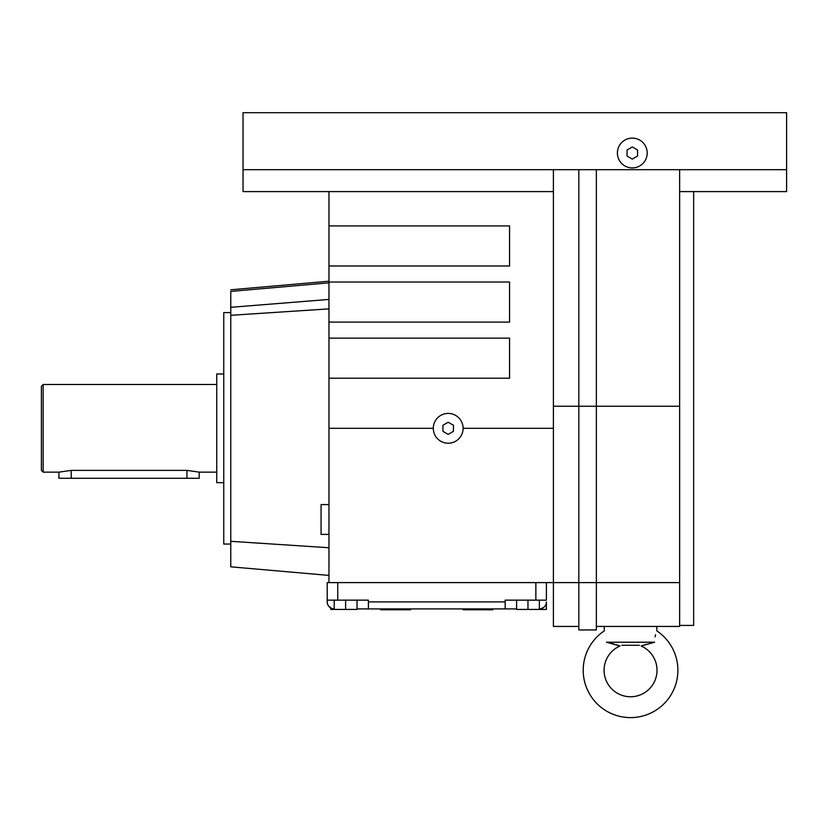 <?xml version="1.0" encoding="UTF-8"?>
<svg xmlns="http://www.w3.org/2000/svg" width="828" height="828" viewBox="0 0 828 828"><rect width="100%" height="100%" fill="white"/><g stroke="black" fill="none" stroke-linecap="round" stroke-linejoin="round"><path stroke-width="1.24" d="M656.852 626.444L656.852 630.915A47.341 47.341 0 0 1 630.543 717.617A47.341 47.341 0 0 1 604.243 630.915L604.243 626.444M606.438 642.228L654.648 642.228C657.028 627.427 657.028 627.427 654.648 642.228L641.12 646.006A26.475 26.475 0 0 1 630.543 696.752A26.475 26.475 0 0 1 619.975 646.006L606.438 642.228C604.067 627.427 604.067 627.427 606.438 642.228L609.336 642.89M328.964 534.391L321.067 534.391L321.067 504.583L328.964 504.583M492.908 608.911L492.908 609.791L463.1 609.791L463.1 608.911M223.757 482.662L216.739 482.662L216.739 373.956L223.757 373.956M230.764 544.037L223.757 544.037L223.757 312.58L230.764 312.58L230.764 566.828L230.764 291.415L328.964 282.834M693.667 191.599L693.667 625.409L679.643 625.409M328.964 299.425L230.764 307.312M509.562 265.985L328.964 265.985L328.964 225.92L509.562 225.92L509.562 265.985M509.562 322.102L328.964 322.102L328.964 282.027L509.562 282.027L509.562 322.102M509.562 378.21L328.964 378.21L328.964 338.134L509.562 338.134L509.562 378.21M610.298 643.118L614.469 644.194M616.239 644.701L618.112 645.312M618.961 645.612L619.975 646.006M410.491 608.911L410.491 609.791L380.683 609.791L380.683 608.911M617.398 153.025A14.904 14.904 0 0 0 632.302 167.929A14.904 14.904 0 0 0 647.206 153.025A14.904 14.904 0 0 0 632.302 138.121A14.904 14.904 0 0 0 617.398 153.025M433.292 428.314A14.904 14.904 0 0 0 448.196 443.218A14.904 14.904 0 0 0 463.1 428.314A14.904 14.904 0 0 0 448.196 413.41A14.904 14.904 0 0 0 433.292 428.314L328.964 428.314L328.964 582.612L596.357 582.612L596.357 169.678L786.6 169.678L786.6 112.691L243.039 112.691L243.039 169.678L596.357 169.678M199.206 478.284L199.206 472.146L186.931 470.387L71.208 470.387L58.933 472.146L58.933 478.284L199.206 478.284M41.4 386.231L43.149 384.471L43.149 472.146L41.4 470.387L41.4 386.231M43.149 384.471L216.739 384.471M58.933 472.146L43.149 472.146M216.739 472.146L199.206 472.146M442.928 431.347L442.928 425.271L448.196 422.239L453.454 425.271L453.454 431.347L448.196 434.379L442.928 431.347M463.1 428.314L553.394 428.314M627.044 156.057L627.044 149.982L632.302 146.949L637.56 149.982L637.56 156.057L632.302 159.1L627.044 156.057M357.013 600.145L357.013 609.439L334.222 609.439L334.222 600.145M345.618 600.145L345.618 609.439M539.37 600.145L539.37 609.439L546.387 609.439L546.387 601.894A7.017 7.017 0 0 1 539.37 608.911L539.794 608.901M516.579 600.145L516.579 609.439L539.37 609.439M527.974 600.145L527.974 609.439M546.387 582.612L546.387 600.145L546.387 582.612M328.964 582.612L327.205 582.612L327.205 600.145L368.408 600.145L368.408 608.911L505.173 608.911L505.173 600.145L546.387 600.145M330.714 607.969L330.714 609.439L334.222 609.439M328.675 606.189L330.796 608.021M328.178 605.465L327.381 603.467L328.178 605.465M357.013 608.911L516.579 608.911M544.793 606.344C546.811 602.536 546.811 602.536 544.793 606.344C546.811 602.536 546.811 602.536 544.793 606.344M540.974 608.725L543.82 607.317M546.201 603.467L546.387 601.904M333.798 608.901L334.222 608.911A7.017 7.017 0 0 1 327.205 601.894L327.205 600.145M327.205 601.904L327.298 603.001M328.799 606.344C326.77 602.536 326.77 602.536 328.799 606.344C326.77 602.536 326.77 602.536 328.799 606.344C326.77 602.536 326.77 602.536 328.799 606.344C326.77 602.536 326.77 602.536 328.799 606.344M420.138 608.911L368.408 608.911M328.861 606.427L331.811 608.487M655.093 636.887L655.559 634.714M657.018 670.276A26.475 26.475 0 0 0 641.12 646.006M621.942 645.24C619.251 646.275 619.251 646.275 621.942 645.24M639.154 645.24C641.845 646.275 641.845 646.275 639.154 645.24M621.797 645.291L639.299 645.291L621.797 645.291M642.124 645.612L642.973 645.312M644.857 644.701L646.627 644.194M650.798 643.118L651.76 642.89M328.964 191.599L328.964 225.92M328.964 265.985L328.964 282.027M328.964 322.102L328.964 338.134M328.964 378.21L328.964 428.314M230.764 291.415L230.764 312.58M230.764 315.302L328.964 308.875M679.643 191.599L786.6 191.599L786.6 169.678M243.039 169.678L243.039 191.599L553.394 191.599M596.357 626.444L679.643 626.444L679.643 169.678M578.824 169.678L578.824 629.953L596.357 629.953L596.357 582.612L679.643 582.612M553.394 169.678L553.394 406.237L679.643 406.237M553.394 406.237L553.394 626.444L578.824 626.444M328.964 547.743L230.764 541.315M71.208 478.284L71.208 470.387M186.931 470.387L186.931 478.284M368.408 601.894L505.173 601.894M337.731 582.612L337.731 600.145M535.861 582.612L535.861 600.145M230.764 289.79L328.964 281.199M230.764 566.828L328.964 575.419"/></g></svg>
